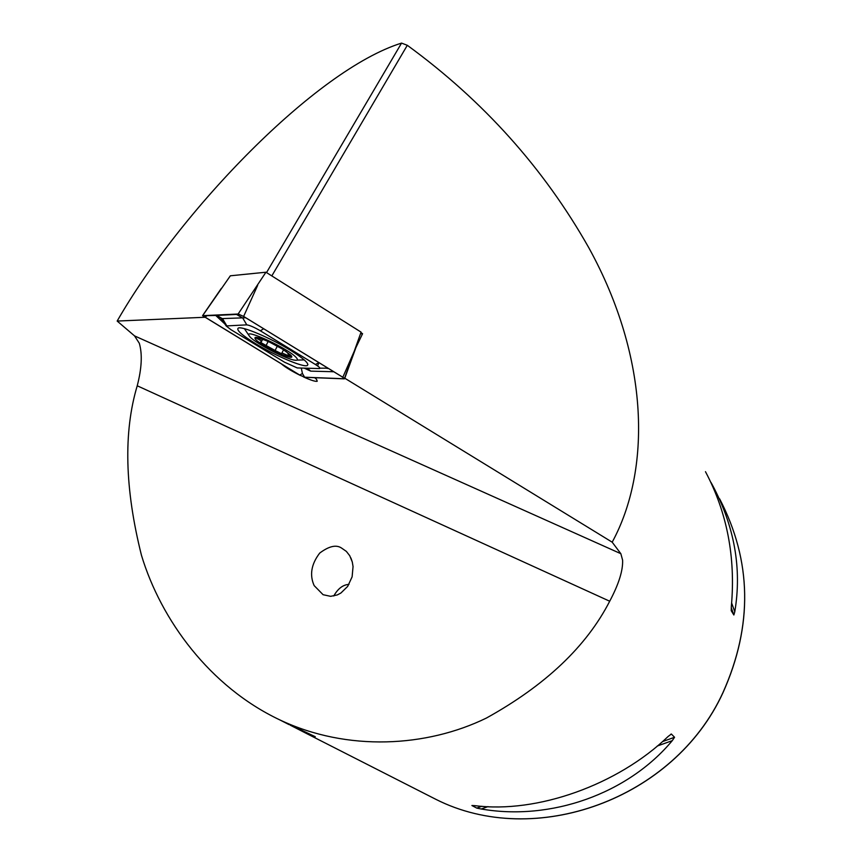 <?xml version="1.0" encoding="UTF-8"?>
<svg xmlns="http://www.w3.org/2000/svg" width="862" height="862" viewBox="0 0 862 862"><rect width="100%" height="100%" fill="white"/><g stroke="black" fill="none" stroke-linecap="round" stroke-linejoin="round"><path stroke-width="1.29" d="M341.471 547.995C336.18 544.482 328.928 546.174 319.705 553.081C311.257 564.179 309.415 575.029 314.167 585.621L323.088 594.705L330.62 596.332L337.29 594.931L340.889 593.034L347.645 586.44L352.116 576.84L353.054 566.56L352.278 561.959L349.735 555.721L346.362 551.4L341.471 547.995M333.788 595.987L334.348 594.974C338.4 588.25 343.27 584.727 348.959 584.404M281.734 364.184C285.753 367.514 291.992 371.296 300.45 375.498M303.553 376.963C311.02 380.325 315.578 381.747 317.238 381.241L316.462 379.215L314.716 377.685M278.114 719.091L315.266 736.708L304.157 732.291L290.246 725.179M481.265 809.009C550.829 821.023 627.773 793.988 672.274 740.652L674.558 737.279L671.369 734.036L668.115 736.482C617.591 785.099 536.907 813.588 474.994 805.668L471.902 805.517L476.772 808.103L481.265 809.009L487.989 806.606M344.778 378.213L612.192 542.187L620.845 553.695L622.601 560.138C623.054 570.472 618.765 584.167 609.703 601.223C586.494 646.435 545.377 685.387 486.362 718.078C426.959 747.042 347.612 751.987 279.611 719.802C209.886 686.798 160.989 620.026 141.465 555.311C124.764 488.668 123.352 432.153 137.23 385.788C141.777 368.246 142.467 354.067 139.31 343.27L134.547 335.9L117.167 321.063L204.369 317.291M612.192 542.187C650.875 471.018 650.228 359.174 588.789 247.717C543.9 168.359 483.41 100.886 407.306 45.298L401.552 43.1C315.654 69.79 180.438 210.662 117.167 321.063M705.472 471.686C727.075 512.448 735.706 557.272 731.364 606.148L731.213 610.695L733.864 614.994L734.79 611.761C741.988 568.726 734.532 526.488 712.432 485.047L711.021 482.494M318.897 362.611L317.604 365.919M355.877 347.655L362.579 333.702L360.542 333.734M360.909 332.646L362.579 333.702M401.552 43.1L266.53 272.586M407.306 45.298L271.81 275.915M255.637 343.679C275.506 355.898 303.941 367.912 307.368 365.445C309.361 363.635 303.704 358.57 290.408 350.252C270.506 337.915 241.565 325.696 238.192 328.131C236.166 330.038 241.985 335.221 255.637 343.679M319.393 368.559C320.804 368.419 319.5 367.072 315.46 364.529L260.356 330.803C254.225 327.237 249.7 325.254 246.78 324.855L226.156 325.944L230.919 329.661L284.568 362.223L297.228 367.934L319.393 368.559M344.347 378.849L342.828 377.254L243.623 316.429L238.117 314.027L202.559 315.664L299.642 375.035L304.782 377.297L344.347 378.849M238.117 314.027L265.949 272.22L361.081 332.129L344.477 378.483M265.949 272.22L230.348 275.797L202.656 315.643M342.731 377.233L243.537 316.408L238.548 314.145L202.839 315.751L299.739 375.056L304.609 377.211L344.175 378.741L342.731 377.233M301.291 368.063L302.433 373.483L299.739 375.056M224.863 323.993L215.737 315.46L207.171 315.664L204.531 317.356M333.766 371.737L310.697 371.134L304.243 368.149M215.737 315.46L239.173 314.307M319.985 368.171L327.948 368.171M245.724 317.755L221.297 318.628M264.849 340.037L255.184 337.495L261.218 340.824L261.391 341.772L260.238 342.214L275.097 350.5L281.626 353.765L281.939 352.924L291.022 356.868L286.195 351.513M296.162 357.471C288.468 348.69 244.517 328.185 248.87 335.372L250.185 337.085C256.402 343.787 286.507 359.346 294.89 360.187C297.767 360.564 298.198 359.659 296.162 357.471M255.691 339.52C262.791 347.17 298.952 363.236 290.591 355.004L282.488 349.088L269.935 342.311C257.652 336.794 252.911 335.857 255.691 339.52M304.157 732.301L435.763 799.279C534.806 849.469 674.192 799.44 723.002 692.649C753.011 625.553 751.879 560.947 719.619 498.818C751.858 560.86 752.979 625.435 722.97 692.552C674.149 799.43 534.655 849.426 435.763 799.279L425.397 794.01M609.703 601.223L137.23 385.788M620.845 553.695L134.547 335.9M670.765 734.252L671.369 734.036M476.772 808.103L481.89 806.272M662.393 741.643L674.558 737.279M657.253 746.029L672.274 740.652M733.864 614.994L731.235 607.71M734.79 611.761L731.644 603.044M344.606 378.698L356.178 346.858L342.828 377.254M257.673 285.333L243.623 316.429M302.433 373.483L304.609 377.211M343.647 377.836L344.175 378.741M207.171 315.664L202.839 315.751M318.821 362.568L315.46 364.529M216.502 315.32L222.644 318.821L226.577 325.47M236.457 314.414L242.75 318.024L246.78 324.855M263.675 328.756L260.356 330.803M332.829 371.813L331.967 370.628M328.573 368.548L326.773 368.354M310.697 371.134L307.389 368.236M288.425 354.067L287.8 355.263M277.348 346.115L275.097 350.5M268.147 341.481L266.035 345.597M257.986 338.012L257.533 338.885M289.072 724.619L279.611 719.802M352.332 562.143L350.899 557.983M307.896 364.432L307.368 365.445M221.319 288.371L202.559 315.664M226.156 325.944L221.372 318.735L217.784 315.74M262.608 339.412L261.552 341.46M248.87 335.372L244.42 328.691M297.013 360.122L304.2 359.896M283.566 349.757L281.939 352.924"/></g></svg>
